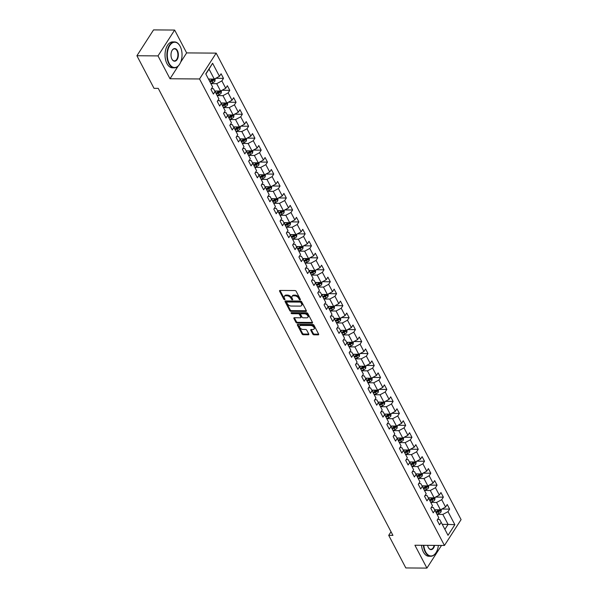 <?xml version="1.0" encoding="UTF-8"?>
<svg xmlns="http://www.w3.org/2000/svg" width="598" height="598" viewBox="0 0 598 598"><rect width="100%" height="100%" fill="white"/><g stroke="black" fill="none" stroke-linecap="round" stroke-linejoin="round"><path stroke-width="0.9" d="M300.054 299.83A0.71 0.426 -147.2 0 0 300.353 299.306L296.152 291.308A1.017 0.613 -147.2 0 0 294.934 290.546L280.021 290.441A1.017 0.613 -147.2 0 0 279.565 290.643A1.017 0.613 -147.2 0 0 279.587 291.189L283.788 299.187A0.71 0.426 -147.2 0 0 284.947 299.194L284.409 298.163A3.259 1.951 -147.2 0 1 284.319 296.414A3.259 1.951 -147.2 0 1 285.792 295.771L287.033 295.778A3.259 1.951 -147.2 0 1 290.949 298.208L291.495 299.239A0.71 0.426 -147.2 0 0 292.654 299.247L292.108 298.215A3.259 1.951 -147.2 0 1 292.018 296.473A3.259 1.951 -147.2 0 1 293.491 295.823L294.739 295.838A3.259 1.951 -147.2 0 1 298.649 298.26L299.194 299.299A0.71 0.426 -147.2 0 0 300.054 299.83M312.784 334.065A1.017 0.613 -147.2 0 0 314.01 334.82L318.188 334.858A1.017 0.613 -147.2 0 0 318.652 334.656A1.017 0.613 -147.2 0 0 318.622 334.11L313.957 325.222A1.017 0.613 -147.2 0 0 312.739 324.467L297.826 324.355A1.017 0.613 -147.2 0 0 297.37 324.557A1.017 0.613 -147.2 0 0 297.4 325.103L302.065 333.99A1.017 0.613 -147.2 0 0 303.283 334.745L308.336 334.783A1.017 0.613 -147.2 0 0 308.8 334.581A1.017 0.613 -147.2 0 0 308.77 334.035L306.774 330.231A1.017 0.613 -147.2 0 0 305.548 329.476L303.044 329.453A2.721 1.63 -147.2 0 1 300.323 328.175A2.721 1.63 -147.2 0 1 299.695 325.97A2.721 1.63 -147.2 0 1 300.929 325.432L310.743 325.499A2.721 1.63 -147.2 0 1 313.472 326.785A2.721 1.63 -147.2 0 1 314.092 328.99A2.721 1.63 -147.2 0 1 312.859 329.528L311.222 329.513A1.017 0.613 -147.2 0 0 310.766 329.715A1.017 0.613 -147.2 0 0 310.788 330.26L312.784 334.065L313.232 333.37A1.017 0.613 -147.2 0 0 314.458 334.125L318.644 334.155A1.017 0.613 -147.2 0 0 318.652 334.155L318.188 334.858M414.922 545.241L426.92 568.1L405.825 567.943L388.715 535.352L392.931 535.382L158.246 88.369L154.03 88.34L136.912 55.741L158.007 55.898L170.004 78.757L199.538 78.966L444.449 545.458L414.922 545.241M305.899 311.438A1.017 0.613 -147.2 0 0 306.363 311.237A1.017 0.613 -147.2 0 0 306.333 310.691L301.669 301.811A1.017 0.613 -147.2 0 0 300.443 301.048L285.538 300.944A1.017 0.613 -147.2 0 0 285.074 301.145A1.017 0.613 -147.2 0 0 285.104 301.691L289.768 310.571A1.017 0.613 -147.2 0 0 290.994 311.334L305.899 311.438L306.348 310.743A1.017 0.613 -147.2 0 0 306.355 310.743L291.443 310.631L290.994 311.334M307.813 313.516L312.477 322.404A1.017 0.613 -147.2 0 1 312.507 322.942A1.017 0.613 -147.2 0 1 312.044 323.144L297.139 323.04A1.017 0.613 -147.2 0 1 295.913 322.277L293.917 318.48A1.017 0.613 -147.2 0 1 293.887 317.934A1.017 0.613 -147.2 0 1 294.351 317.732L300.398 317.777A1.017 0.613 -147.2 0 0 300.861 317.575A1.017 0.613 -147.2 0 0 300.831 317.03L299.508 314.503A1.017 0.613 -147.2 0 0 298.282 313.748L291.988 313.703A0.71 0.426 -147.2 0 1 291.435 312.649L306.595 312.761A1.017 0.613 -147.2 0 1 307.813 313.516M199.538 78.966L216.177 53.125L461.088 519.617L444.449 545.458M441.87 509.055L449.651 509.107L447.237 504.51L445.592 507.059L441.728 499.696L443.372 497.147L440.95 492.543L439.313 495.092L435.449 487.729L437.086 485.18L434.671 480.575L433.034 483.124L429.162 475.761L430.807 473.212L428.392 468.608L426.748 471.164L422.883 463.794L424.528 461.245L422.106 456.648L420.469 459.197L416.604 451.834L418.241 449.285L415.827 444.68L414.182 447.229L410.318 439.866L411.962 437.317L409.548 432.713L407.903 435.262L404.039 427.899L405.676 425.35L403.261 420.753L401.624 423.302L397.752 415.939L399.397 413.39L396.982 408.785L395.338 411.334L391.473 403.971L393.118 401.422L390.696 396.818L389.059 399.367L385.194 392.004L386.831 389.455L384.417 384.858L382.772 387.407L378.908 380.044L380.552 377.495L378.138 372.89L376.493 375.439L372.629 368.076L374.266 365.528L371.851 360.923L370.214 363.472L366.35 356.109L367.987 353.56L365.572 348.963L363.928 351.512L360.063 344.149L361.708 341.593L359.293 336.995L357.649 339.544L353.784 332.182L355.421 329.633L353.007 325.028L351.37 327.577L347.498 320.214L349.142 317.665L346.728 313.06L345.083 315.609L341.219 308.247L342.863 305.698L340.441 301.1L338.804 303.649L334.94 296.287L336.577 293.738L334.162 289.133L332.518 291.682L328.653 284.319L330.298 281.77L327.883 277.166L326.239 279.714L322.374 272.352L324.011 269.803L321.597 265.206L319.96 267.755L316.088 260.392L317.732 257.843L315.318 253.238L313.673 255.787L309.809 248.424L311.453 245.875L309.031 241.271L307.394 243.82L303.53 236.457L305.167 233.908L302.752 229.311L301.115 231.86L297.243 224.497L298.888 221.948L296.473 217.343L294.829 219.892L290.964 212.529L292.609 209.98L290.187 205.376L288.55 207.925L284.685 200.562L286.322 198.013L283.908 193.408L282.263 195.965L278.399 188.594L280.043 186.045L277.629 181.448L275.984 183.997L272.12 176.634L273.757 174.085L271.343 169.481L269.705 172.03L265.833 164.667L267.478 162.118L265.064 157.513L263.419 160.062L259.554 152.699L261.199 150.15L258.777 145.553L257.14 148.102L253.275 140.739L254.912 138.19L252.498 133.586L250.854 136.135L246.989 128.772L248.633 126.223L246.219 121.618L244.575 124.167L240.71 116.804L242.347 114.255L239.933 109.658L238.296 112.207L234.431 104.844L236.068 102.295L233.654 97.691L232.009 100.24L228.144 92.877L229.789 90.328L227.367 85.723L225.73 88.272L221.865 80.909L223.503 78.36L221.088 73.763L219.451 76.312L212.604 63.268L205.764 73.89L212.611 86.927L210.974 89.476L213.389 94.08L215.026 91.531L213.456 88.706L211.475 88.698M449.651 509.107L448.014 511.656L454.854 524.7L448.022 535.315L441.175 522.278L439.537 524.827L437.123 520.223L438.76 517.674L434.895 510.311L433.251 512.86L430.837 508.255L432.481 505.706L428.617 498.343L426.972 500.892L424.558 496.295L426.195 493.746L422.33 486.376L420.693 488.932L418.271 484.328L419.916 481.779L416.051 474.416L414.407 476.965L411.992 472.36L413.637 469.811L409.765 462.448L408.128 464.997L405.713 460.4L407.35 457.844L403.486 450.481L401.841 453.03L399.427 448.433L401.071 445.884L397.207 438.521L395.562 441.07L393.148 436.465L394.785 433.916L390.92 426.553L389.283 429.102L386.861 424.498L388.506 421.949L384.641 414.586L382.997 417.135L380.582 412.538L382.227 409.989L378.355 402.626L376.718 405.175L374.303 400.57L375.94 398.021L372.076 390.658L370.439 393.207L368.017 388.603L369.661 386.054L365.797 378.691L364.152 381.24L361.738 376.643L363.375 374.094L359.51 366.731L357.873 369.28L355.459 364.675L357.096 362.126L353.231 354.764L351.587 357.312L349.172 352.708L350.817 350.159L346.952 342.796L345.308 345.345L342.893 340.748L344.53 338.191L340.666 330.829L339.029 333.385L336.607 328.78L338.251 326.231L334.387 318.869L332.742 321.418L330.328 316.813L331.972 314.264L328.1 306.901L326.463 309.45L324.049 304.845L325.686 302.296L321.821 294.934L320.177 297.483L317.762 292.885L319.407 290.336L315.542 282.974L313.898 285.523L311.483 280.918L313.12 278.369L309.256 271.006L307.619 273.555L305.197 268.951L306.841 266.402L302.977 259.039L301.332 261.588L298.918 256.991L300.562 254.442L296.69 247.079L295.053 249.628L292.639 245.023L294.276 242.474L290.411 235.111L288.774 237.66L286.352 233.056L287.997 230.507L284.132 223.144L282.488 225.693L280.073 221.096L281.71 218.547L277.846 211.176L276.209 213.733L273.794 209.128L275.431 206.579L271.567 199.216L269.922 201.765L267.508 197.161L269.152 194.612L265.288 187.249L263.643 189.798L261.229 185.201L262.866 182.644L259.001 175.281L257.364 177.83L254.942 173.233L256.587 170.684L252.722 163.321L251.078 165.87L248.663 161.266L250.308 158.717L246.436 151.354L244.799 153.903L242.384 149.298L244.021 146.749L240.157 139.386L238.512 141.935L236.098 137.338L237.742 134.789L233.878 127.426L232.233 129.975L229.819 125.371L231.456 122.822L227.591 115.459L225.954 118.008L223.532 113.403L225.177 110.854L221.312 103.491L219.668 106.04L217.253 101.443L218.898 98.894L215.026 91.531M430.754 502.417L436.555 502.462L440.42 509.825L434.596 509.78M431.337 507.478L433.318 507.493L434.895 510.311M440.42 509.825L445.592 507.059M436.555 502.462L441.728 499.696M424.468 490.457L430.276 490.495L434.141 497.857L428.318 497.82M425.058 495.51L427.039 495.525L428.617 498.343M434.141 497.857L439.313 495.092M430.276 490.495L435.449 487.729M418.189 478.49L423.989 478.535L427.854 485.897L422.039 485.853M418.779 483.55L420.753 483.558L422.33 486.376M427.854 485.897L433.034 483.124M423.989 478.535L429.162 475.761M411.91 466.522L417.71 466.567L421.575 473.93L415.752 473.885M412.493 471.583L414.474 471.598L416.051 474.416M421.575 473.93L426.748 471.164M417.71 466.567L422.883 463.794M405.623 454.562L411.431 454.6L415.296 461.962L409.473 461.925M406.214 459.615L408.187 459.63L409.765 462.448M415.296 461.962L420.469 459.197M411.431 454.6L416.604 451.834M399.344 442.595L405.145 442.64L409.01 450.002L403.194 449.958M399.927 447.648L401.908 447.663L403.486 450.481M409.01 450.002L414.182 447.229M405.145 442.64L410.318 439.866M393.058 430.627L398.866 430.672L402.731 438.035L396.908 437.99M393.648 435.688L395.629 435.703L397.207 438.521M402.731 438.035L407.903 435.262M398.866 430.672L404.039 427.899M386.779 418.667L392.58 418.705L396.452 426.068L390.629 426.03M387.369 423.72L389.343 423.735L390.92 426.553M396.452 426.068L401.624 423.302M392.58 418.705L397.752 415.939M380.5 406.7L386.301 406.737L390.165 414.108L384.342 414.063M381.083 411.753L383.064 411.768L384.641 414.586M390.165 414.108L395.338 411.334M386.301 406.737L391.473 403.971M374.213 394.732L380.022 394.777L383.886 402.14L378.063 402.095M374.804 399.793L376.785 399.808L378.355 402.626M383.886 402.14L389.059 399.367M380.022 394.777L385.194 392.004M367.934 382.765L373.735 382.81L377.6 390.173L371.784 390.128M368.518 387.825L370.498 387.84L372.076 390.658M377.6 390.173L382.772 387.407M373.735 382.81L378.908 380.044M361.655 370.805L367.456 370.842L371.321 378.205L365.498 378.168M362.239 375.858L364.219 375.873L365.797 378.691M371.321 378.205L376.493 375.439M367.456 370.842L372.629 368.076M355.369 358.837L361.17 358.882L365.042 366.245L359.219 366.2M355.959 363.898L357.933 363.905L359.51 366.731M365.042 366.245L370.214 363.472M361.17 358.882L366.35 356.109M349.09 346.87L354.891 346.915L358.755 354.278L352.932 354.233M349.673 351.93L351.654 351.945L353.231 354.764M358.755 354.278L363.928 351.512M354.891 346.915L360.063 344.149M342.804 334.91L348.612 334.947L352.476 342.31L346.653 342.273M343.394 339.963L345.375 339.978L346.952 342.796M352.476 342.31L357.649 339.544M348.612 334.947L353.784 332.182M336.524 322.942L342.325 322.987L346.19 330.35L340.374 330.305M337.115 327.996L339.088 328.01L340.666 330.829M346.19 330.35L351.37 327.577M342.325 322.987L347.498 320.214M330.246 310.975L336.046 311.02L339.911 318.383L334.088 318.338M330.829 316.036L332.809 316.05L334.387 318.869M339.911 318.383L345.083 315.609M336.046 311.02L341.219 308.247M323.959 299.015L329.767 299.052L333.632 306.415L327.809 306.378M324.55 304.068L326.523 304.083L328.1 306.901M333.632 306.415L338.804 303.649M329.767 299.052L334.94 296.287M317.68 287.047L323.481 287.092L327.345 294.455L321.53 294.41M318.263 292.101L320.244 292.116L321.821 294.934M327.345 294.455L332.518 291.682M323.481 287.092L328.653 284.319M311.394 275.08L317.202 275.125L321.066 282.488L315.243 282.443M311.984 280.141L313.965 280.156L315.542 282.974M321.066 282.488L326.239 279.714M317.202 275.125L322.374 272.352M305.115 263.113L310.915 263.157L314.787 270.52L308.964 270.483M305.705 268.173L307.678 268.188L309.256 271.006M314.787 270.52L319.96 267.755M310.915 263.157L316.088 260.392M298.836 251.153L304.636 251.19L308.501 258.553L302.678 258.515M299.419 256.206L301.399 256.221L302.977 259.039M308.501 258.553L313.673 255.787M304.636 251.19L309.809 248.424M292.549 239.185L298.357 239.23L302.222 246.593L296.399 246.548M293.14 244.246L295.12 244.261L296.69 247.079M302.222 246.593L307.394 243.82M298.357 239.23L303.53 236.457M286.27 227.218L292.071 227.262L295.935 234.625L290.12 234.58M286.861 232.278L288.834 232.293L290.411 235.111M295.935 234.625L301.115 231.86M292.071 227.262L297.243 224.497M279.991 215.258L285.792 215.295L289.656 222.658L283.833 222.62M280.574 220.311L282.555 220.326L284.132 223.144M289.656 222.658L294.829 219.892M285.792 215.295L290.964 212.529M273.705 203.29L279.505 203.335L283.377 210.698L277.554 210.653M274.295 208.351L276.269 208.358L277.846 211.176M283.377 210.698L288.55 207.925M279.505 203.335L284.685 200.562M267.426 191.323L273.226 191.367L277.091 198.73L271.275 198.686M268.009 196.383L269.99 196.398L271.567 199.216M277.091 198.73L282.263 195.965M273.226 191.367L278.399 188.594M261.139 179.363L266.947 179.4L270.812 186.763L264.989 186.726M261.73 184.416L263.711 184.431L265.288 187.249M270.812 186.763L275.984 183.997M266.947 179.4L272.12 176.634M254.86 167.395L260.661 167.44L264.525 174.803L258.71 174.758M255.451 172.448L257.424 172.463L259.001 175.281M264.525 174.803L269.705 172.03M260.661 167.44L265.833 164.667M248.581 155.428L254.382 155.473L258.246 162.835L252.423 162.791M249.164 160.488L251.145 160.503L252.722 163.321M258.246 162.835L263.419 160.062M254.382 155.473L259.554 152.699M242.295 143.468L248.103 143.505L251.967 150.868L246.144 150.831M242.885 148.521L244.859 148.536L246.436 151.354M251.967 150.868L257.14 148.102M248.103 143.505L253.275 140.739M236.016 131.5L241.816 131.538L245.681 138.908L239.865 138.863M236.599 136.553L238.58 136.568L240.157 139.386M245.681 138.908L250.854 136.135M241.816 131.538L246.989 128.772M229.729 119.533L235.537 119.578L239.402 126.94L233.579 126.896M230.32 124.593L232.301 124.608L233.878 127.426M239.402 126.94L244.575 124.167M235.537 119.578L240.71 116.804M223.45 107.565L229.251 107.61L233.123 114.973L227.3 114.928M224.041 112.626L226.014 112.641L227.591 115.459M233.123 114.973L238.296 112.207M229.251 107.61L234.431 104.844M217.171 95.605L222.972 95.643L226.836 103.006L221.013 102.968M217.754 100.658L219.735 100.673L221.312 103.491M226.836 103.006L232.009 100.24M222.972 95.643L228.144 92.877M210.885 83.638L216.693 83.683L220.557 91.046L214.734 91.001M220.557 91.046L225.73 88.272M216.693 83.683L221.865 80.909M212.604 63.268L209.038 69.106L214.271 79.078L208.47 79.033M214.271 79.078L219.451 76.312M180.618 62.274L186.643 52.908L174.646 30.057L158.007 55.898M174.646 30.057L153.551 29.9L136.912 55.741M426.92 568.1L441.511 545.436M186.643 52.908L216.177 53.125M391.025 531.757L388.715 535.352M209.038 69.106L205.854 74.055M442.266 524.356L448.074 524.401L442.834 514.43L437.033 514.385M444.89 529.342L448.074 524.401L454.854 524.7M437.624 519.445L439.597 519.46L441.175 522.278M442.834 514.43L448.014 511.656M215.721 78.308L223.503 78.36M222 90.268L229.789 90.328M228.279 102.236L236.068 102.295M234.566 114.203L242.347 114.255M240.845 126.163L248.633 126.223M247.131 138.131L254.912 138.19M253.41 150.098L261.199 150.15M259.689 162.058L267.478 162.118M265.975 174.025L273.757 174.085M272.254 185.993L280.043 186.045M278.541 197.96L286.322 198.013M284.82 209.92L292.609 209.98M291.099 221.888L298.888 221.948M297.385 233.855L305.167 233.908M303.664 245.815L311.453 245.875M309.943 257.783L317.732 257.843M316.23 269.75L324.011 269.803M322.509 281.71L330.298 281.77M328.795 293.678L336.577 293.738M335.074 305.645L342.863 305.698M341.353 317.605L349.142 317.665M347.64 329.573L355.421 329.633M353.919 341.54L361.708 341.593M360.205 353.508L367.987 353.56M366.484 365.468L374.266 365.528M372.763 377.435L380.552 377.495M379.05 389.403L386.831 389.455M385.329 401.363L393.118 401.422M391.608 413.33L399.397 413.39M397.894 425.298L405.676 425.35M404.173 437.258L411.962 437.317M410.46 449.225L418.241 449.285M416.739 461.193L424.528 461.245M423.018 473.16L430.807 473.212M429.304 485.12L437.086 485.18M435.583 497.088L443.372 497.147M170.004 78.757L178.159 66.086M300.233 299.082A0.71 0.426 -147.2 0 1 299.643 298.596L299.097 297.565A3.259 1.951 -147.2 0 0 295.188 295.135L294.739 295.838M292.018 296.473L292.467 295.771A3.259 1.951 -147.2 0 1 293.947 295.128L295.188 295.135M284.319 296.414L284.768 295.718A3.259 1.951 -147.2 0 1 286.24 295.068L287.481 295.083A3.259 1.951 -147.2 0 1 291.398 297.505L291.944 298.544A0.71 0.426 -147.2 0 0 292.534 299.022M280.014 290.441A1.017 0.613 -147.2 0 0 280.043 290.486L284.237 298.484A0.71 0.426 -147.2 0 0 284.835 298.97M285.53 300.944A1.017 0.613 -147.2 0 0 285.552 300.988L290.217 309.876A1.017 0.613 -147.2 0 0 291.443 310.631M300.944 302.633A0.71 0.426 -147.2 0 0 300.084 302.095L287.003 302.005A0.71 0.426 -147.2 0 0 286.696 302.528L287.272 303.62A3.259 1.951 -147.2 0 0 291.189 306.049L300.129 306.109A3.259 1.951 -147.2 0 0 301.609 305.466A3.259 1.951 -147.2 0 0 301.519 303.724L300.944 302.633L301.392 301.93A0.71 0.426 -147.2 0 0 300.54 301.399L300.084 302.095M286.681 302.147L287.13 301.444A0.71 0.426 -147.2 0 1 287.451 301.302L300.54 301.399M301.609 305.466L302.057 304.771A3.259 1.951 -147.2 0 0 301.968 303.022L301.519 303.724M301.392 301.93L301.968 303.022M312.044 323.144L312.492 322.449A1.017 0.613 -147.2 0 0 312.5 322.449L297.587 322.337L297.139 323.04M294.343 317.732A1.017 0.613 -147.2 0 0 294.366 317.777L296.361 321.582A1.017 0.613 -147.2 0 0 297.587 322.337M300.861 317.575L301.31 316.873A1.017 0.613 -147.2 0 0 301.28 316.327L299.957 313.808A1.017 0.613 -147.2 0 0 298.731 313.046L292.437 313.001L291.988 313.703M291.712 312.649A0.71 0.426 -147.2 0 0 292.437 313.001M306.669 317.822A2.721 1.63 -147.2 0 0 307.903 317.284A2.721 1.63 -147.2 0 0 307.282 315.079A2.721 1.63 -147.2 0 0 304.554 313.793L301.1 313.771A1.017 0.613 -147.2 0 0 300.637 313.972A1.017 0.613 -147.2 0 0 300.667 314.518L301.99 317.037A1.017 0.613 -147.2 0 0 303.216 317.792L306.669 317.822M307.903 317.284L308.351 316.581A2.721 1.63 -147.2 0 0 307.731 314.376A2.721 1.63 -147.2 0 0 305.002 313.098L304.554 313.793M300.637 313.972L301.086 313.27A1.017 0.613 -147.2 0 1 301.549 313.068L305.002 313.098M311.214 329.513A1.017 0.613 -147.2 0 0 311.237 329.565L313.232 333.37M314.092 328.99L314.541 328.287A2.721 1.63 -147.2 0 0 313.92 326.089A2.721 1.63 -147.2 0 0 311.192 324.804L310.743 325.499M299.695 325.97L300.144 325.267A2.721 1.63 -147.2 0 1 301.377 324.729L311.192 324.804M297.826 324.355A1.017 0.613 -147.2 0 0 297.849 324.408L302.513 333.288A1.017 0.613 -147.2 0 0 303.732 334.05L308.785 334.088A1.017 0.613 -147.2 0 0 308.792 334.088L308.336 334.783M210.242 79.048L208.784 79.631M215.213 78.577L214.914 81.111A2.751 1.51 152.3 0 1 212.933 82.614L210.795 83.466M210.033 82.008L212.163 81.156A2.751 1.51 -27.7 0 0 213.703 80.177L213.224 79.257A2.751 1.51 152.3 0 1 211.685 80.237L209.547 81.081M213.703 80.177L212.492 80.169A1.398 0.77 152.3 0 1 212.051 80.394L209.681 81.335M180.162 46.36A12.655 7.363 90.4 0 0 180.005 46.076A12.655 7.363 90.4 0 0 169.683 45.657A12.655 7.363 90.4 0 0 169.189 63.403A12.655 7.363 90.4 0 0 179.878 63.762A12.655 7.363 90.4 0 0 180.162 46.36M179.819 63.866A12.969 7.542 -89.6 0 1 179.751 63.979A12.969 7.542 -89.6 0 1 174.332 67.843A12.969 7.542 -89.6 0 1 168.8 63.612A12.969 7.542 -89.6 0 1 167.552 49.612A12.969 7.542 -89.6 0 1 174.519 41.912A12.969 7.542 -89.6 0 1 179.886 45.859A12.969 7.542 -89.6 0 1 179.946 45.964M177.419 50.621A6.331 3.685 -89.6 0 1 177.172 59.494A6.331 3.685 -89.6 0 1 172.007 59.284A6.331 3.685 -89.6 0 1 171.932 59.142A6.331 3.685 -89.6 0 1 172.075 50.441A6.331 3.685 -89.6 0 1 177.419 50.621M171.947 59.172A6.017 3.498 90.4 0 0 174.377 60.891A6.017 3.498 90.4 0 0 177.613 57.318A6.017 3.498 90.4 0 0 177.03 50.83A6.017 3.498 90.4 0 0 174.467 48.864A6.017 3.498 90.4 0 0 172.015 50.546M174.332 67.843L172.471 67.828A12.969 7.542 -89.6 0 1 166.947 63.597A12.969 7.542 -89.6 0 1 165.698 49.597A12.969 7.542 -89.6 0 1 172.658 41.897L174.519 41.912M423.825 545.309A12.655 7.363 90.4 0 0 425.619 551.827A12.655 7.363 90.4 0 0 436.308 552.186A12.655 7.363 90.4 0 0 438.356 545.413M436.248 552.298A12.969 7.542 -89.6 0 1 436.181 552.403A12.969 7.542 -89.6 0 1 430.754 556.267A12.969 7.542 -89.6 0 1 425.23 552.036A12.969 7.542 -89.6 0 1 423.391 545.309M434.574 545.383A6.331 3.685 -89.6 0 1 428.437 547.708A6.331 3.685 -89.6 0 1 428.362 547.566A6.331 3.685 -89.6 0 1 427.607 545.339M428.377 547.596A6.017 3.498 90.4 0 0 430.807 549.323A6.017 3.498 90.4 0 0 434.126 545.383M430.754 556.267L428.901 556.26A12.969 7.542 -89.6 0 1 423.377 552.021A12.969 7.542 -89.6 0 1 421.53 545.294M216.521 91.016L215.063 91.591M221.499 90.537L221.193 93.079A2.751 1.51 152.3 0 1 219.212 94.581L217.074 95.426M216.312 93.968L218.449 93.124A2.751 1.51 -27.7 0 0 219.989 92.144L219.503 91.217A2.751 1.51 152.3 0 1 217.964 92.204L215.826 93.049M219.989 92.144L218.771 92.129A1.398 0.77 152.3 0 1 218.33 92.361L215.96 93.303M222.8 102.983L221.342 103.559M227.778 102.505L227.479 105.039A2.751 1.51 152.3 0 1 225.491 106.549L223.36 107.393M222.591 105.936L224.728 105.091A2.751 1.51 -27.7 0 0 226.268 104.104L225.79 103.185A2.751 1.51 152.3 0 1 224.243 104.172L222.112 105.016M226.268 104.104L225.057 104.097A1.398 0.77 152.3 0 1 224.616 104.321L222.239 105.27M229.086 114.943L227.629 115.526M234.057 114.472L233.758 117.006A2.751 1.51 152.3 0 1 231.777 118.509L229.639 119.361M228.877 117.903L231.007 117.051A2.751 1.51 -27.7 0 0 232.555 116.072L232.069 115.152A2.751 1.51 152.3 0 1 230.529 116.132L228.391 116.984M232.555 116.072L231.336 116.064A1.398 0.77 152.3 0 1 230.895 116.289L228.526 117.23M235.365 126.911L233.908 127.486M240.344 126.432L240.037 128.974A2.751 1.51 152.3 0 1 238.056 130.476L235.926 131.321M235.156 129.863L237.294 129.019A2.751 1.51 -27.7 0 0 238.834 128.039L238.348 127.12A2.751 1.51 152.3 0 1 236.808 128.099L234.678 128.944M238.834 128.039L237.623 128.024A1.398 0.77 152.3 0 1 237.182 128.256L234.805 129.198M241.652 138.878L240.194 139.454M246.623 138.4L246.324 140.934A2.751 1.51 152.3 0 1 244.335 142.444L242.205 143.288M241.443 141.831L243.573 140.986A2.751 1.51 -27.7 0 0 245.113 139.999L244.634 139.08A2.751 1.51 152.3 0 1 243.087 140.067L240.957 140.911M245.113 139.999L243.902 139.992A1.398 0.77 152.3 0 1 243.461 140.224L241.091 141.165M247.931 150.838L246.473 151.421M252.909 150.367L252.603 152.901A2.751 1.51 152.3 0 1 250.622 154.404L248.484 155.256M247.721 153.798L249.852 152.946A2.751 1.51 -27.7 0 0 251.399 151.967L250.913 151.047A2.751 1.51 152.3 0 1 249.373 152.027L247.236 152.879M251.399 151.967L250.181 151.959A1.398 0.77 152.3 0 1 249.74 152.184L247.37 153.125M254.21 162.806L252.752 163.381M259.188 162.335L258.882 164.869A2.751 1.51 152.3 0 1 256.901 166.371L254.77 167.216M254.001 165.758L256.138 164.913A2.751 1.51 -27.7 0 0 257.678 163.934L257.192 163.015A2.751 1.51 152.3 0 1 255.652 163.994L253.522 164.839M257.678 163.934L256.467 163.927A1.398 0.77 152.3 0 1 256.026 164.151L253.649 165.093M260.496 174.773L259.039 175.349M265.467 174.295L265.168 176.829A2.751 1.51 152.3 0 1 263.187 178.339L261.049 179.183M260.287 177.726L262.417 176.881A2.751 1.51 -27.7 0 0 263.965 175.894L263.479 174.975A2.751 1.51 152.3 0 1 261.939 175.962L259.801 176.806M263.965 175.894L262.746 175.887A1.398 0.77 152.3 0 1 262.305 176.118L259.936 177.06M266.775 186.733L265.318 187.316M271.754 186.262L271.447 188.796A2.751 1.51 152.3 0 1 269.466 190.299L267.328 191.151M266.566 189.693L268.704 188.848A2.751 1.51 -27.7 0 0 270.244 187.862L269.758 186.942A2.751 1.51 152.3 0 1 268.218 187.922L266.08 188.774M270.244 187.862L269.025 187.854A1.398 0.77 152.3 0 1 268.592 188.078L266.215 189.02M273.062 198.7L271.597 199.276M278.033 198.23L277.734 200.764A2.751 1.51 152.3 0 1 275.745 202.266L273.615 203.118M272.845 201.661L274.983 200.808A2.751 1.51 -27.7 0 0 276.523 199.829L276.044 198.91A2.751 1.51 152.3 0 1 274.497 199.889L272.367 200.734M276.523 199.829L275.312 199.822A1.398 0.77 152.3 0 1 274.871 200.046L272.494 200.988M279.341 210.668L277.883 211.244M284.312 210.19L284.013 212.724A2.751 1.51 152.3 0 1 282.032 214.234L279.894 215.078M279.131 213.621L281.262 212.776A2.751 1.51 -27.7 0 0 282.809 211.797L282.323 210.87A2.751 1.51 152.3 0 1 280.783 211.856L278.646 212.701M282.809 211.797L281.591 211.782A1.398 0.77 152.3 0 1 281.15 212.013L278.78 212.955M285.62 222.628L284.162 223.211M290.598 222.157L290.292 224.691A2.751 1.51 152.3 0 1 288.311 226.201L286.18 227.046M285.41 225.588L287.548 224.743A2.751 1.51 -27.7 0 0 289.088 223.757L288.602 222.837A2.751 1.51 152.3 0 1 287.062 223.816L284.932 224.669M289.088 223.757L287.877 223.749A1.398 0.77 152.3 0 1 287.436 223.973L285.059 224.915M291.906 234.595L290.449 235.178M296.877 234.124L296.578 236.659A2.751 1.51 152.3 0 1 294.597 238.161L292.459 239.013M291.697 237.556L293.827 236.703A2.751 1.51 -27.7 0 0 295.367 235.724L294.889 234.805A2.751 1.51 152.3 0 1 293.349 235.784L291.211 236.636M295.367 235.724L294.156 235.717A1.398 0.77 152.3 0 1 293.715 235.941L291.346 236.883M298.185 246.563L296.728 247.138M303.164 246.084L302.857 248.626A2.751 1.51 152.3 0 1 300.876 250.128L298.738 250.973M297.976 249.516L300.114 248.671A2.751 1.51 -27.7 0 0 301.654 247.692L301.168 246.765A2.751 1.51 152.3 0 1 299.628 247.751L297.49 248.596M301.654 247.692L300.435 247.677A1.398 0.77 152.3 0 1 299.994 247.908L297.625 248.85M304.464 258.53L303.007 259.106M309.443 258.052L309.144 260.586A2.751 1.51 152.3 0 1 307.155 262.096L305.025 262.941M304.255 261.483L306.393 260.638A2.751 1.51 -27.7 0 0 307.933 259.652L307.454 258.732A2.751 1.51 152.3 0 1 305.907 259.719L303.777 260.564M307.933 259.652L306.722 259.644A1.398 0.77 152.3 0 1 306.281 259.876L303.904 260.818M310.751 270.49L309.293 271.073M315.722 270.019L315.423 272.553A2.751 1.51 152.3 0 1 313.442 274.056L311.304 274.908M310.541 273.45L312.672 272.598A2.751 1.51 -27.7 0 0 314.219 271.619L313.733 270.7A2.751 1.51 152.3 0 1 312.193 271.679L310.056 272.531M314.219 271.619L313.001 271.612A1.398 0.77 152.3 0 1 312.56 271.836L310.19 272.778M317.03 282.458L315.572 283.033M322.008 281.987L321.702 284.521A2.751 1.51 152.3 0 1 319.721 286.023L317.59 286.868M316.82 285.41L318.958 284.566A2.751 1.51 -27.7 0 0 320.498 283.587L320.012 282.667A2.751 1.51 152.3 0 1 318.472 283.646L316.342 284.491M320.498 283.587L319.287 283.572A1.398 0.77 152.3 0 1 318.846 283.803L316.469 284.745M323.316 294.425L321.859 295.001M328.287 293.947L327.988 296.481A2.751 1.51 152.3 0 1 326 297.991L323.869 298.836M323.107 297.378L325.237 296.533A2.751 1.51 -27.7 0 0 326.777 295.547L326.299 294.627A2.751 1.51 152.3 0 1 324.751 295.614L322.621 296.459M326.777 295.547L325.566 295.539A1.398 0.77 152.3 0 1 325.125 295.771L322.756 296.713M329.595 306.385L328.138 306.968M334.574 305.914L334.267 308.448A2.751 1.51 152.3 0 1 332.286 309.951L330.148 310.803M329.386 309.345L331.516 308.493A2.751 1.51 -27.7 0 0 333.064 307.514L332.578 306.595A2.751 1.51 152.3 0 1 331.038 307.574L328.9 308.426M333.064 307.514L331.845 307.507A1.398 0.77 152.3 0 1 331.404 307.731L329.035 308.673M335.874 318.353L334.417 318.928M340.853 317.882L340.546 320.416A2.751 1.51 152.3 0 1 338.565 321.918L336.435 322.763M335.665 321.313L337.803 320.461A2.751 1.51 -27.7 0 0 339.343 319.481L338.857 318.562A2.751 1.51 152.3 0 1 337.317 319.541L335.186 320.386M339.343 319.481L338.132 319.474A1.398 0.77 152.3 0 1 337.691 319.698L335.314 320.64M342.161 330.32L340.703 330.896M347.132 329.842L346.833 332.376A2.751 1.51 152.3 0 1 344.852 333.886L342.714 334.731M341.951 333.273L344.082 332.428A2.751 1.51 -27.7 0 0 345.622 331.442L345.143 330.522A2.751 1.51 152.3 0 1 343.603 331.509L341.465 332.353M345.622 331.442L344.411 331.434A1.398 0.77 152.3 0 1 343.97 331.666L341.6 332.608M348.44 342.28L346.982 342.863M353.418 341.809L353.112 344.343A2.751 1.51 152.3 0 1 351.131 345.853L348.993 346.698M348.23 345.24L350.368 344.396A2.751 1.51 -27.7 0 0 351.908 343.409L351.422 342.49A2.751 1.51 152.3 0 1 349.882 343.469L347.744 344.321M351.908 343.409L350.69 343.401A1.398 0.77 152.3 0 1 350.256 343.626L347.879 344.568M354.719 354.248L353.261 354.831M359.697 353.777L359.398 356.311A2.751 1.51 152.3 0 1 357.41 357.813L355.279 358.665M354.509 357.208L356.647 356.356A2.751 1.51 -27.7 0 0 358.187 355.376L357.709 354.457A2.751 1.51 152.3 0 1 356.161 355.436L354.031 356.281M358.187 355.376L356.976 355.369A1.398 0.77 152.3 0 1 356.535 355.593L354.158 356.535M361.005 366.215L359.548 366.791M365.976 365.737L365.677 368.278A2.751 1.51 152.3 0 1 363.696 369.781L361.558 370.625M360.796 369.168L362.926 368.323A2.751 1.51 -27.7 0 0 364.474 367.344L363.988 366.417A2.751 1.51 152.3 0 1 362.448 367.404L360.31 368.248M364.474 367.344L363.255 367.329A1.398 0.77 152.3 0 1 362.814 367.561L360.445 368.503M367.284 378.183L365.827 378.758M372.262 377.704L371.956 380.238A2.751 1.51 152.3 0 1 369.975 381.748L367.845 382.593M367.075 381.135L369.213 380.291A2.751 1.51 -27.7 0 0 370.753 379.304L370.267 378.385A2.751 1.51 152.3 0 1 368.727 379.371L366.596 380.216M370.753 379.304L369.542 379.296A1.398 0.77 152.3 0 1 369.101 379.521L366.724 380.47M373.571 390.143L372.113 390.726M378.541 389.672L378.242 392.206A2.751 1.51 152.3 0 1 376.262 393.708L374.124 394.56M373.361 393.103L375.492 392.251A2.751 1.51 -27.7 0 0 377.032 391.271L376.553 390.352A2.751 1.51 152.3 0 1 375.013 391.331L372.875 392.183M377.032 391.271L375.821 391.264A1.398 0.77 152.3 0 1 375.38 391.488L373.01 392.43M379.85 402.11L378.392 402.686M384.828 401.632L384.521 404.173A2.751 1.51 152.3 0 1 382.541 405.676L380.403 406.52M379.64 405.063L381.778 404.218A2.751 1.51 -27.7 0 0 383.318 403.239L382.832 402.319A2.751 1.51 152.3 0 1 381.292 403.299L379.154 404.143M383.318 403.239L382.1 403.224A1.398 0.77 152.3 0 1 381.659 403.456L379.289 404.398M386.129 414.078L384.671 414.653M391.107 413.599L390.808 416.133A2.751 1.51 152.3 0 1 388.82 417.643L386.689 418.488M385.919 417.03L388.057 416.186A2.751 1.51 -27.7 0 0 389.597 415.199L389.119 414.279A2.751 1.51 152.3 0 1 387.571 415.266L385.441 416.111M389.597 415.199L388.386 415.191A1.398 0.77 152.3 0 1 387.945 415.423L385.568 416.365M392.415 426.038L390.957 426.621M397.386 425.567L397.087 428.101A2.751 1.51 152.3 0 1 395.106 429.603L392.968 430.455M392.206 428.998L394.336 428.146A2.751 1.51 -27.7 0 0 395.883 427.166L395.398 426.247A2.751 1.51 152.3 0 1 393.858 427.226L391.72 428.078M395.883 427.166L394.665 427.159A1.398 0.77 152.3 0 1 394.224 427.383L391.854 428.325M398.694 438.005L397.236 438.581M403.672 437.534L403.366 440.068A2.751 1.51 152.3 0 1 401.385 441.571L399.255 442.415M398.485 440.958L400.623 440.113A2.751 1.51 -27.7 0 0 402.162 439.134L401.677 438.214A2.751 1.51 152.3 0 1 400.137 439.194L398.006 440.038M402.162 439.134L400.952 439.126A1.398 0.77 152.3 0 1 400.51 439.351L398.133 440.292M404.981 449.973L403.523 450.548M409.951 449.494L409.652 452.028A2.751 1.51 152.3 0 1 407.664 453.538L405.534 454.383M404.771 452.925L406.902 452.081A2.751 1.51 -27.7 0 0 408.441 451.094L407.963 450.174A2.751 1.51 152.3 0 1 406.416 451.161L404.285 452.006M408.441 451.094L407.231 451.086A1.398 0.77 152.3 0 1 406.79 451.318L404.42 452.26M411.26 461.933L409.802 462.516M416.238 461.462L415.931 463.996A2.751 1.51 152.3 0 1 413.951 465.498L411.813 466.35M411.05 464.893L413.181 464.048A2.751 1.51 -27.7 0 0 414.728 463.061L414.242 462.142A2.751 1.51 152.3 0 1 412.702 463.121L410.564 463.973M414.728 463.061L413.51 463.054A1.398 0.77 152.3 0 1 413.069 463.278L410.699 464.22M417.539 473.9L416.081 474.476M422.517 473.429L422.21 475.963A2.751 1.51 152.3 0 1 420.23 477.466L418.099 478.318M417.329 476.86L419.467 476.008A2.751 1.51 -27.7 0 0 421.007 475.029L420.521 474.109A2.751 1.51 152.3 0 1 418.981 475.089L416.851 475.933M421.007 475.029L419.796 475.021A1.398 0.77 152.3 0 1 419.355 475.246L416.978 476.187M423.825 485.868L422.367 486.443M428.796 485.389L428.497 487.923A2.751 1.51 152.3 0 1 426.516 489.433L424.378 490.278M423.616 488.82L425.746 487.975A2.751 1.51 -27.7 0 0 427.286 486.996L426.808 486.069A2.751 1.51 152.3 0 1 425.268 487.056L423.13 487.901M427.286 486.996L426.075 486.981A1.398 0.77 152.3 0 1 425.634 487.213L423.264 488.155M430.104 497.828L428.646 498.411M435.082 497.357L434.776 499.891A2.751 1.51 152.3 0 1 432.795 501.401L430.657 502.245M429.895 500.788L432.033 499.943A2.751 1.51 -27.7 0 0 433.572 498.956L433.087 498.037A2.751 1.51 152.3 0 1 431.547 499.016L429.409 499.868M433.572 498.956L432.354 498.949A1.398 0.77 152.3 0 1 431.92 499.173L429.543 500.115M436.383 509.795L434.925 510.378M441.361 509.324L441.062 511.858A2.751 1.51 152.3 0 1 439.074 513.361L436.944 514.213M436.174 512.755L438.312 511.903A2.751 1.51 -27.7 0 0 439.851 510.924L439.373 510.004A2.751 1.51 152.3 0 1 437.826 510.984L435.695 511.836M439.851 510.924L438.64 510.916A1.398 0.77 152.3 0 1 438.199 511.14L435.822 512.082M299.097 297.565L298.649 298.26M293.947 295.128L293.491 295.823M291.944 298.544L291.495 299.239M291.398 297.505L290.949 298.208M287.481 295.083L287.033 295.778M286.24 295.068L285.792 295.771M284.237 298.484L283.788 299.187M280.043 290.486L279.587 291.189M299.643 298.596L299.194 299.299M290.217 309.876L289.768 310.571M285.552 300.988L285.104 301.691M287.451 301.302L287.003 302.005M296.361 321.582L295.913 322.277M294.366 317.777L293.917 318.48M301.28 316.327L300.831 317.03M299.957 313.808L299.508 314.503M298.731 313.046L298.282 313.748M301.549 313.068L301.1 313.771M311.237 329.565L310.788 330.26M301.377 324.729L300.929 325.432M303.732 334.05L303.283 334.745M302.513 333.288L302.065 333.99M297.849 324.408L297.4 325.103M314.458 334.125L314.01 334.82M214.929 81.059L213.882 79.078M211.685 80.237L211.057 79.056M212.933 82.614L212.163 81.156M221.208 93.019L220.169 91.038M217.964 92.204L217.343 91.023M219.212 94.581L218.449 93.124M227.487 104.986L226.448 103.006M224.243 104.172L223.622 102.983M225.491 106.549L224.728 105.091M233.773 116.954L232.734 114.973M230.529 116.132L229.909 114.951M231.777 118.509L231.007 117.051M240.052 128.914L239.013 126.933M236.808 128.099L236.188 126.918M238.056 130.476L237.294 129.019M246.331 140.881L245.292 138.9M243.087 140.067L242.467 138.878M244.335 142.444L243.573 140.986M252.618 152.849L251.579 150.868M249.373 152.027L248.753 150.846M250.622 154.404L249.852 152.946M258.897 164.809L257.858 162.835M255.652 163.994L255.032 162.813M256.901 166.371L256.138 164.913M265.183 176.776L264.137 174.795M261.939 175.962L261.319 174.773M263.187 178.339L262.417 176.881M271.462 188.744L270.423 186.763M268.218 187.922L267.598 186.74M269.466 190.299L268.704 188.848M277.741 200.711L276.702 198.73M274.497 199.889L273.877 198.708M275.745 202.266L274.983 200.808M284.028 212.671L282.989 210.69M280.783 211.856L280.163 210.675M282.032 214.234L281.262 212.776M290.307 224.639L289.268 222.658M287.062 223.816L286.442 222.635M288.311 226.201L287.548 224.743M296.593 236.606L295.547 234.625M293.349 235.784L292.721 234.603M294.597 238.161L293.827 236.703M302.872 248.566L301.833 246.585M299.628 247.751L299.007 246.57M300.876 250.128L300.114 248.671M309.151 260.534L308.112 258.553M305.907 259.719L305.286 258.53M307.155 262.096L306.393 260.638M315.438 272.501L314.399 270.52M312.193 271.679L311.573 270.498M313.442 274.056L312.672 272.598M321.717 284.461L320.678 282.48M318.472 283.646L317.852 282.465M319.721 286.023L318.958 284.566M327.996 296.429L326.957 294.448M324.751 295.614L324.131 294.425M326 297.991L325.237 296.533M334.282 308.396L333.243 306.415M331.038 307.574L330.417 306.393M332.286 309.951L331.516 308.493M340.561 320.364L339.522 318.383M337.317 319.541L336.696 318.36M338.565 321.918L337.803 320.461M346.847 332.324L345.801 330.343M343.603 331.509L342.983 330.328M344.852 333.886L344.082 332.428M353.126 344.291L352.087 342.31M349.882 343.469L349.262 342.288M351.131 345.853L350.368 344.396M359.405 356.259L358.366 354.278M356.161 355.436L355.541 354.255M357.41 357.813L356.647 356.356M365.692 368.219L364.653 366.238M362.448 367.404L361.827 366.223M363.696 369.781L362.926 368.323M371.971 380.186L370.932 378.205M368.727 379.371L368.106 378.183M369.975 381.748L369.213 380.291M378.25 392.153L377.211 390.173M375.013 391.331L374.385 390.15M376.262 393.708L375.492 392.251M384.536 404.113L383.497 402.133M381.292 403.299L380.672 402.118M382.541 405.676L381.778 404.218M390.815 416.081L389.776 414.1M387.571 415.266L386.951 414.078M388.82 417.643L388.057 416.186M397.102 428.048L396.063 426.068M393.858 427.226L393.237 426.045M395.106 429.603L394.336 428.146M403.381 440.008L402.342 438.035M400.137 439.194L399.516 438.013M401.385 441.571L400.623 440.113M409.66 451.976L408.621 449.995M406.416 451.161L405.795 449.973M407.664 453.538L406.902 452.081M415.946 463.943L414.907 461.962M412.702 463.121L412.082 461.94M413.951 465.498L413.181 464.048M422.225 475.911L421.186 473.93M418.981 475.089L418.361 473.908M420.23 477.466L419.467 476.008M428.512 487.871L427.465 485.89M425.268 487.056L424.647 485.875M426.516 489.433L425.746 487.975M434.791 499.838L433.752 497.857M431.547 499.016L430.926 497.835M432.795 501.401L432.033 499.943M441.07 511.806L440.031 509.825M437.826 510.984L437.205 509.802M439.074 513.361L438.312 511.903"/></g></svg>
